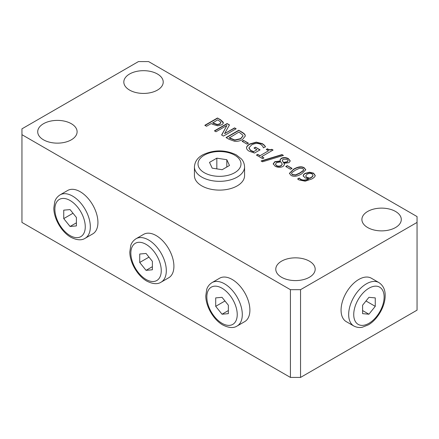 <?xml version="1.0" encoding="UTF-8"?>
<svg xmlns="http://www.w3.org/2000/svg" width="439" height="439" viewBox="0 0 439 439"><rect width="100%" height="100%" fill="white"/><g stroke="black" fill="none" stroke-linecap="round" stroke-linejoin="round"><path stroke-width="0.66" d="M305.588 176.034L306.768 177.554L309.731 178.464L310.565 178.02C312.222 177.043 313.04 176.226 313.018 175.573L312.145 173.948C310.658 173.12 308.924 173.24 306.943 174.305L305.599 176.077L306.768 177.263L309.731 178.168L310.565 177.724C312.222 176.747 313.04 175.935 313.018 175.276L313.018 175.315M309.731 178.168L309.731 178.464M303.289 176.308C303.058 175.386 303.678 174.502 305.143 173.646L309.517 172.494L313.539 173.443L315.213 175.726M303.289 176.012C303.058 175.095 303.678 174.206 305.143 173.356L309.517 172.203L313.539 173.153L315.213 175.435C315.235 176.456 314.132 177.619 311.899 178.936L305.187 181.197L298.888 179.897L297.626 178.964L299.255 178.02L300.578 179.178C302.883 180.445 305.528 180.341 308.502 178.871L304.984 177.855L303.25 175.66M308.502 178.871L308.502 179.161C305.528 180.638 302.883 180.736 300.578 179.469L299.338 178.069M299.255 178.02L299.338 178.36M297.812 179.15L299.255 178.316M309.517 172.203L309.517 172.494M299.93 172.9L303.338 170.403L303.64 169.635L302.795 168.571L299.574 168.252L295.271 170.222L291.886 172.675L291.556 173.476L292.423 174.563L295.623 174.87L299.93 172.9M291.573 173.624L292.423 174.854L295.623 175.161L299.93 173.196L303.338 170.694L303.629 169.783M289.422 173.498L293.548 169.52C298.004 166.913 301.555 166.425 304.2 168.055L305.774 169.909M304.2 167.758L305.78 169.767L301.659 173.899C297.214 176.494 293.664 176.988 291.013 175.375L289.416 173.356L293.548 169.229C298.004 166.622 301.555 166.134 304.2 167.758L304.2 168.055M282.507 160.959L283.501 162.446L287.298 161.711L288.154 160.564L287.133 159.319L283.144 159.192L282.337 160.29L283.501 162.737L287.298 162.002L288.138 160.712M282.348 160.438L282.507 161.25M283.501 162.446L283.501 162.737M281.882 163.396L280.812 161.865L276.658 162.595L275.451 164.175L276.444 165.525C277.997 166.359 279.583 166.354 281.196 165.508L282.173 164.34L281.882 163.396M275.456 164.318L276.444 165.821C277.997 166.65 279.583 166.644 281.196 165.799L282.162 164.482M273.212 163.862L274.819 161.673L280.28 160.998L280.022 159.961L281.245 158.32C283.473 157.228 285.855 157.321 288.396 158.6L290.272 160.915L288.983 162.66L284.017 163.297L284.477 164.647L283.1 166.419C280.548 167.665 277.903 167.605 275.16 166.244L273.212 163.807M284.017 163.297L284.472 164.79M280.027 160.109L281.245 158.616C283.473 157.519 285.855 157.612 288.396 158.891L290.267 161.064M273.212 164.153L274.819 161.969L280.23 161.322M267.389 148.794C268.981 149.825 270.44 149.99 271.774 149.287L273.085 150.045L261.677 156.635L263.921 157.93L262.632 158.677L256.453 155.11L257.742 154.363L260.042 155.691L268.531 150.791L266.232 149.463L267.389 148.794L267.389 149.09C268.981 150.116 270.44 150.281 271.774 149.578L272.833 150.193M261.677 156.635L263.669 158.078M271.774 149.287L271.774 149.578M266.484 149.611L267.389 149.09M268.531 150.791L260.042 155.691M257.742 154.363L260.042 155.982M256.705 155.258L257.742 154.654M248.458 143.207L246.921 144.096L242.125 141.331L243.667 140.442L248.458 143.207M243.667 140.442L248.205 143.355M242.377 141.473L243.667 140.732M229.196 137.692L234.821 139.97L240.627 138.653L242.965 135.887L242.811 135.174L238.942 132.062L229.196 137.983L234.821 140.26L240.627 138.943L242.954 136.035M234.821 139.97L234.821 140.26M238.717 130.251L241.604 131.914C243.804 133.209 244.984 134.279 245.132 135.113L245.291 136.008L242.361 139.679C239.881 141.023 237.252 141.545 234.47 141.248L228.971 139.245L226.058 137.561L238.717 130.251L241.604 132.21C243.804 133.505 244.984 134.57 245.132 135.41L245.286 136.15M226.31 137.709L238.717 130.542M212.663 122.722L217.272 124.506L219.868 123.836L220.883 122.19L217.711 119.803L212.663 123.013L217.272 124.797L219.868 124.127L220.883 122.486M217.272 124.506L217.272 124.797M220.927 122.668L220.883 122.19M217.486 117.992L220.669 119.831L223.193 122.201C223.539 123.123 223.034 123.996 221.673 124.819L217.755 125.801L212.652 124.374L211.225 123.551L206.506 126.273L204.821 125.302L217.486 117.992L220.669 120.121L223.275 122.887M205.079 125.45L217.486 118.283M236.155 128.77L223.489 136.079L221.602 134.992L226.919 125.45L215.999 131.755L214.43 130.849L227.095 123.54L229.482 124.917L224.559 133.654L234.585 127.864L236.155 128.77M234.585 127.864L235.902 128.918M224.559 133.654L234.585 128.155M227.095 123.54L229.361 125.137M214.682 130.998L227.095 123.831M226.919 125.45L221.722 135.064M264.393 145.216L265.452 146.681L263.422 147.855L262.741 146.231L260.744 144.387C258.006 142.988 254.966 143.169 251.618 144.936L248.94 147.822L250.642 150.357L253.66 151.625L256.936 149.737L254 148.042L255.476 147.191L260.075 149.842L254.543 153.035L249.248 151.236C247.426 150.187 246.52 149.03 246.526 147.756C246.575 146.478 247.673 145.21 249.813 143.954L256.288 142.137L262.396 143.657L264.393 145.216L265.452 146.972M255.476 147.191L259.822 149.99M254.252 148.19L255.476 147.482M256.936 149.737L253.66 151.625M248.94 148.113L250.642 150.654L253.66 151.921M248.924 148.256L248.94 147.822M246.526 148.053C246.575 146.769 247.673 145.501 249.813 144.244L256.288 142.428L262.396 143.948L264.393 145.507M281.992 154.583L283.451 155.422L262.517 161.788L261.079 160.959L281.992 154.583L283.122 155.527M261.414 161.151L281.992 154.874M292.072 168.389L290.53 169.278L285.74 166.513L287.282 165.624L292.072 168.389M287.282 165.624L291.82 168.532M285.992 166.655L287.282 165.915M300.545 289.685L290.415 289.685L290.415 377.425L300.545 377.425L300.545 289.685L417.05 222.425L417.05 310.159L300.545 377.425M290.415 377.425L21.95 222.425L21.95 128.841L138.455 61.575L148.585 61.575L417.05 216.575L417.05 222.425M21.95 134.691L290.415 289.685M71.337 123.721A19.7 11.376 180 0 1 77.105 131.766A19.7 11.376 180 0 1 57.41 143.141A19.7 11.376 180 0 1 37.71 131.766A19.7 11.376 180 0 1 49.87 121.257A19.7 11.376 180 0 1 71.337 123.721M309.413 261.172A19.7 11.376 180 0 1 315.18 269.217A19.7 11.376 180 0 1 295.48 280.587A19.7 11.376 180 0 1 275.78 269.217A19.7 11.376 180 0 1 287.94 258.708A19.7 11.376 180 0 1 309.413 261.172M157.447 74.004A19.7 11.376 180 0 1 163.22 82.049A19.7 11.376 180 0 1 143.52 93.425A19.7 11.376 180 0 1 123.82 82.049A19.7 11.376 180 0 1 135.98 71.541A19.7 11.376 180 0 1 157.447 74.004M395.523 211.455A19.7 11.376 180 0 1 401.29 219.5A19.7 11.376 180 0 1 381.59 230.876A19.7 11.376 180 0 1 361.895 219.5A19.7 11.376 180 0 1 374.055 208.991A19.7 11.376 180 0 1 395.523 211.455M76.402 217.475L76.402 225.915L70.07 226.48L63.737 218.6L63.743 210.16L70.075 209.595L76.402 217.475M63.737 218.6L73.011 213.25M70.07 226.48L76.402 222.825M60.066 194.861L67.666 190.477A25.072 14.476 60 0 1 92.739 204.953A25.072 14.476 60 0 1 92.739 233.905L85.139 238.289C81.588 240.605 76.809 240.248 70.811 237.225C61.361 231.891 53.734 218.364 53.827 208.031L54.798 201.545C55.045 200.842 55.929 197.583 60.066 194.861A25.072 14.476 60 0 1 85.139 209.337A25.072 14.476 60 0 1 85.139 238.289M152.382 261.342L152.382 269.782L146.05 270.347L139.717 262.467L139.723 254.027L146.055 253.462L152.382 261.342M139.717 262.467L148.991 257.117M146.05 270.347L152.382 266.692M136.046 238.728L143.646 234.344A25.072 14.476 60 0 1 168.719 248.82A25.072 14.476 60 0 1 168.719 277.772L161.118 282.156C157.568 284.472 152.794 284.115 146.796 281.092C137.341 275.758 129.714 262.231 129.807 251.898L130.778 245.412C131.025 244.71 131.914 241.45 136.046 238.728A25.072 14.476 60 0 1 161.118 253.204A25.072 14.476 60 0 1 161.118 282.156M228.368 305.209L228.362 313.649L222.03 314.214L215.703 306.334L215.703 297.894L222.035 297.329L228.368 305.209M215.703 306.334L224.971 300.984M222.03 314.214L228.362 310.56M212.032 282.595L219.626 278.211A25.072 14.476 60 0 1 244.699 292.687A25.072 14.476 60 0 1 244.699 321.639L237.104 326.023C233.548 328.339 228.774 327.982 222.776 324.959C213.321 319.625 205.693 306.098 205.787 295.765L206.758 289.279C207.01 288.577 207.894 285.317 212.032 282.595A25.072 14.476 60 0 1 237.104 297.071A25.072 14.476 60 0 1 237.104 326.023M362.598 313.649L362.598 305.204L368.93 297.329L375.263 297.894L375.257 306.34L368.925 314.214L362.598 313.649M368.925 314.214L362.598 310.56M375.257 306.34L365.989 300.989M353.861 326.023L346.261 321.639A25.072 14.476 -60 0 1 346.261 292.687A25.072 14.476 -60 0 1 371.334 278.211L378.934 282.595A25.072 14.476 -60 0 0 366.395 283.835A25.072 14.476 -60 0 0 350.015 305.934A25.072 14.476 -60 0 0 353.861 326.023C358.284 328.246 361.549 327.379 362.285 327.247L368.381 324.844C377.463 319.652 385.118 306.488 385.168 295.979C385.376 290.02 383.296 285.559 378.934 282.595M229.487 165.481L222.172 169.701L212.185 168.153L209.513 162.386L216.828 158.166L226.815 159.714L229.487 165.481M226.815 159.714L226.815 167.023M216.828 158.166L216.828 168.872M244.572 166.858L244.572 175.633A25.072 14.476 180 0 1 219.5 190.109A25.072 14.476 180 0 1 194.428 175.633L194.428 166.858A25.072 14.476 180 0 0 201.77 177.093A25.072 14.476 180 0 0 229.092 180.231A25.072 14.476 180 0 0 244.572 166.858C244.282 161.914 241.905 159.522 241.417 158.951L236.292 154.868C225.207 149.595 214.078 149.562 202.9 154.764C197.632 157.568 194.812 161.596 194.428 166.858M306.768 177.263L306.768 177.554M310.565 177.724L310.565 178.02M305.143 173.356L305.143 173.646M300.578 179.178L300.578 179.469M313.539 173.153L313.539 173.443M303.338 170.403L303.338 170.694M292.423 174.563L292.423 174.854M295.623 174.87L295.623 175.161M293.548 169.229L293.548 169.52M287.298 161.711L287.298 162.002M276.444 165.525L276.444 165.821M281.196 165.508L281.196 165.799M288.396 158.6L288.396 158.891M281.245 158.32L281.245 158.616M274.819 161.673L274.819 161.969M230.48 138.433L230.48 138.724M240.627 138.653L240.627 138.943M245.132 135.113L245.132 135.41M241.604 131.914L241.604 132.21M213.815 123.381L213.815 123.677M219.868 123.836L219.868 124.127M220.669 119.831L220.669 120.121M250.642 150.357L250.642 150.654M262.396 143.657L262.396 143.948M256.288 142.137L256.288 142.428M249.813 143.954L249.813 144.244M70.07 235.584A21.489 12.407 60 0 1 56.911 201.666A21.489 12.407 60 0 1 83.229 216.861A21.489 12.407 60 0 1 70.07 235.584M146.05 279.451A21.489 12.407 60 0 1 132.891 245.533A21.489 12.407 60 0 1 159.214 260.728A21.489 12.407 60 0 1 146.05 279.451M222.035 323.318A21.489 12.407 60 0 1 208.871 289.4A21.489 12.407 60 0 1 235.194 304.595A21.489 12.407 60 0 1 222.035 323.318M368.93 288.225A21.489 12.407 -60 0 1 382.089 306.949A21.489 12.407 -60 0 1 355.771 322.144A21.489 12.407 -60 0 1 368.93 288.225M204.305 172.708A21.489 12.407 180 0 1 213.936 151.949A21.489 12.407 180 0 1 240.259 167.144A21.489 12.407 180 0 1 204.305 172.708M303.64 169.635L303.64 169.931M291.556 173.476L291.556 173.773M282.337 160.29L282.337 160.581M288.154 160.564L288.154 160.855M275.451 164.175L275.451 164.466M282.173 164.34L282.173 164.636M242.965 135.887L242.965 136.178"/></g></svg>
